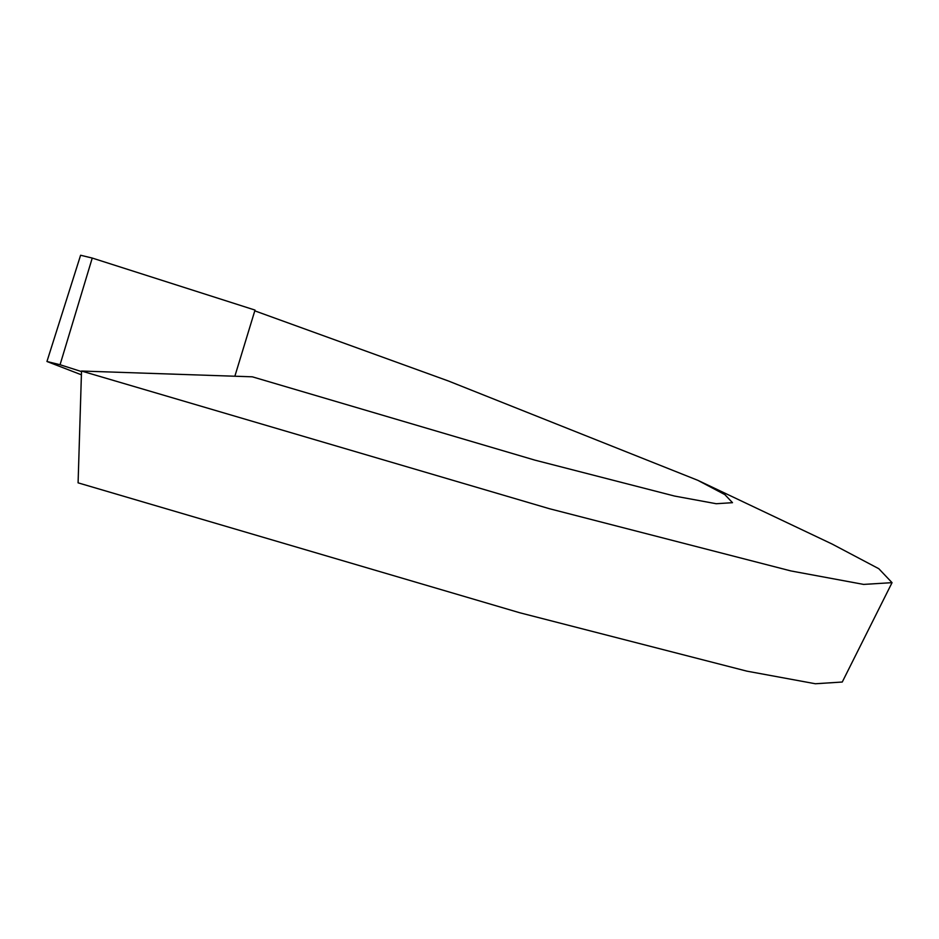 <?xml version="1.0" encoding="UTF-8"?>
<svg xmlns="http://www.w3.org/2000/svg" width="939" height="939" viewBox="0 0 939 939"><rect width="100%" height="100%" fill="white"/><g stroke="black" fill="none" stroke-linecap="round" stroke-linejoin="round"><path stroke-width="1.41" d="M234.867 376.21L255.021 310.081L92.245 258.061L60.061 364.731L81.505 371.586M60.061 364.731L46.95 361.492L81.4 374.802M697.771 480.298L832.107 544.045L878.81 568.717L892.05 582.661L842.26 682.031L815.381 683.756L746.869 671.15L519.748 612.756L78.09 482.846L81.517 371.034L252.345 376.821L534.937 460.145L674.636 496.074L716.257 503.727L732.502 502.682L724.826 494.595L697.771 480.298L448.302 380.952L254.786 310.844M92.245 258.061L80.601 255.244L46.95 361.492M892.05 582.661L863.634 584.41L790.955 570.947L549.256 508.668L81.517 371.034"/></g></svg>
